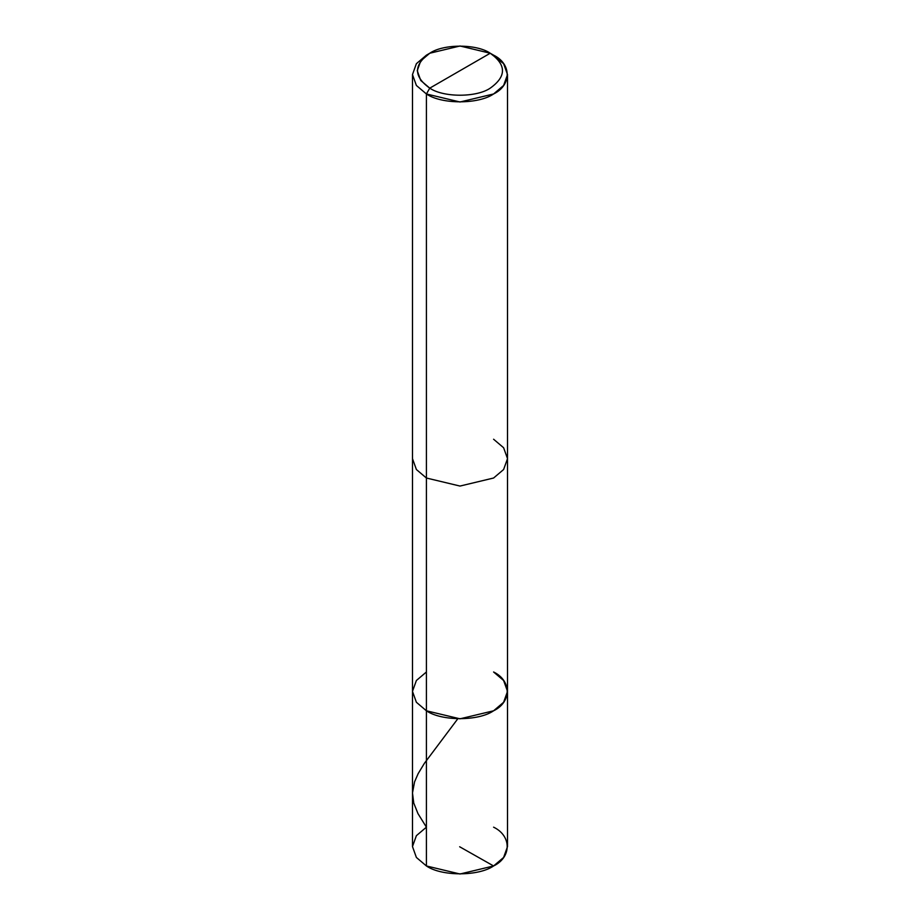 <?xml version="1.0" encoding="UTF-8"?>
<svg xmlns="http://www.w3.org/2000/svg" width="920" height="920" viewBox="0 0 920 920"><rect width="100%" height="100%" fill="white"/><g stroke="black" fill="none" stroke-linecap="round" stroke-linejoin="round"><path stroke-width="1.38" d="M493.591 671.991C511.716 680.731 511.716 702.063 493.591 710.792C478.48 721.257 441.519 721.257 426.409 710.792L426.409 478.02L426.409 710.792L416.392 702.282L412.482 691.391L416.392 702.282L426.409 710.792L460 718.819L493.591 710.792L503.608 702.282L507.518 691.391L507.518 846.572L503.608 857.463L493.591 865.961L460 874L426.409 865.961L426.409 710.792L416.392 702.282L412.482 691.391L416.392 680.501L426.409 671.991L416.392 680.501L412.482 691.391L416.392 702.282L426.409 710.792L460 718.819L493.591 710.792L503.608 702.282L507.518 691.391L503.608 680.501L493.591 671.991C511.716 680.731 511.716 702.063 493.591 710.792C478.48 721.257 441.519 721.257 426.409 710.792L426.409 865.961C441.519 876.426 478.48 876.426 493.591 865.961C511.716 857.233 511.716 835.9 493.591 827.172M457.562 719.095L424.407 763.301L418.163 773.616L414.575 781.827L412.493 792.948L413.758 803.091L417.979 813.625L426.409 827.172L416.392 835.67L412.482 846.572L416.392 857.463L426.409 865.961L416.392 857.463L412.482 846.572L412.482 458.631L416.392 469.522L426.409 478.02L460 486.059L493.591 478.02L503.608 469.522L507.518 458.631L503.608 447.729L493.591 439.231M429.766 88.147C413.448 76.509 413.448 64.871 429.766 53.233C443.371 43.815 476.629 43.815 490.233 53.233L429.766 88.147C443.371 97.566 476.629 97.566 490.233 88.147C506.552 76.509 506.552 64.871 490.233 53.233L493.591 55.165C511.716 63.905 511.716 85.238 493.591 93.966C478.48 104.431 441.519 104.431 426.409 93.966L460 101.993L493.591 93.966L503.608 85.468L507.518 74.566L503.608 63.675L490.233 53.233C506.552 64.871 506.552 76.509 490.233 88.147C476.629 97.566 443.371 97.566 429.766 88.147L490.233 53.233L460 46L429.766 53.233L420.75 60.881L417.243 70.691L420.75 80.488L429.766 88.147L426.409 93.966L429.766 88.147M507.518 691.391L507.518 458.631L503.608 469.522L493.591 478.02L460 486.059L426.409 478.02L426.409 93.966L426.409 478.02L416.392 469.522L412.482 458.631L412.482 74.566L416.392 85.468L426.409 93.966L416.392 85.468L412.482 74.566L416.392 63.675L426.409 55.165L416.392 63.675L412.482 74.566M459.666 846.768L493.591 865.961M507.518 458.631L507.518 74.566M493.591 55.165L490.233 53.233M426.409 55.165L429.766 53.233"/></g></svg>
